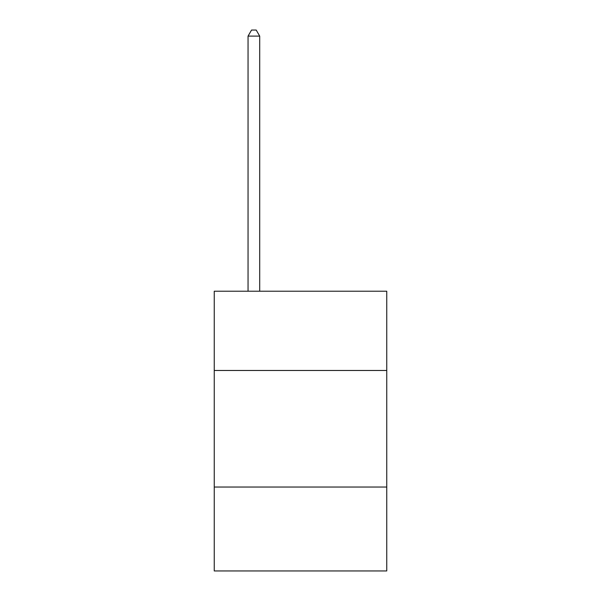 <?xml version="1.0" encoding="UTF-8"?>
<svg xmlns="http://www.w3.org/2000/svg" width="601" height="601" viewBox="0 0 601 601"><rect width="100%" height="100%" fill="white"/><g stroke="black" fill="none" stroke-linecap="round" stroke-linejoin="round"><path stroke-width="0.9" d="M386.751 370.479L386.751 291.222L214.249 291.222L214.249 370.479L386.751 370.479L386.751 570.95L214.249 570.95L214.249 370.479M386.751 487.035L214.249 487.035M259.707 291.222L259.707 36.113L248.048 36.113L248.048 291.222M248.048 36.113L251.549 30.05L256.206 30.05L259.707 36.113"/></g></svg>
